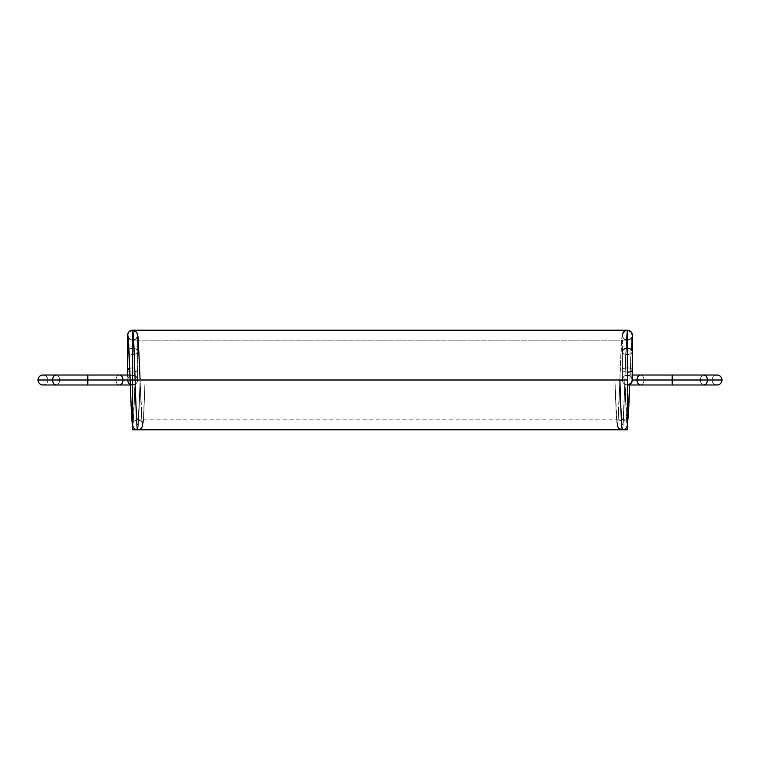 <?xml version="1.0" encoding="UTF-8"?>
<svg xmlns="http://www.w3.org/2000/svg" width="760" height="760" viewBox="0 0 760 760"><rect width="100%" height="100%" fill="white"/><g stroke="black" fill="none" stroke-linecap="round" stroke-linejoin="round"><path stroke-width="0.57" stroke-dasharray="3.8 2.85" d="M630.002 384.227L627.37 384.978C624.369 384.665 622.706 383.002 622.392 380A4.978 4.978 0 0 1 627.37 375.022A4.978 4.978 0 0 1 632.348 380A4.978 4.978 0 0 1 627.37 384.978C624.369 384.665 622.706 383.002 622.392 380C622.706 376.998 624.369 375.335 627.37 375.022C630.372 375.335 632.035 376.998 632.348 380L632.149 381.387M627.37 372.124C624.369 371.991 622.706 371.279 622.392 369.997L622.392 351.471C622.706 353.39 624.369 354.445 627.37 354.644C624.369 354.445 622.706 353.39 622.392 351.471L622.392 369.997A4.978 2.128 0 0 0 627.37 372.124L627.37 384.978L627.37 372.124C624.369 371.991 622.706 371.279 622.392 369.997L622.392 380L624.881 380L626.99 423.149C627.047 421.791 625.518 420.688 622.392 419.843C619.333 420.622 617.794 421.724 617.785 423.149L619.894 380L624.881 380C624.064 406.609 623.209 430.435 622.392 429.808C623.209 430.435 624.064 406.609 624.881 380C624.064 406.609 623.209 430.435 622.392 429.808C619.381 429.485 617.728 427.832 617.405 424.83C616.588 425.391 615.733 403.949 614.916 380C615.733 403.949 616.588 425.391 617.405 424.83C618.222 425.391 619.077 403.949 619.894 380C619.077 403.949 618.222 425.391 617.405 424.83C617.728 421.819 619.381 420.166 622.392 419.843L622.392 419.843C623.2 420.346 624.064 401.29 624.881 380L619.894 380C620.644 402.183 621.642 426.825 622.392 424.821C623.133 426.825 624.14 402.183 624.881 380L619.894 380C619.077 403.949 618.222 425.391 617.405 424.83A4.978 4.978 180 0 1 622.392 419.843C621.575 420.346 620.711 401.29 619.894 380C620.711 401.29 621.575 420.346 622.392 419.843L622.392 419.843C621.575 420.346 620.711 401.29 619.894 380L624.881 380C624.064 401.29 623.2 420.346 622.392 419.843L622.392 419.843C625.394 420.166 627.047 421.819 627.37 424.821C626.553 425.391 625.698 403.949 624.881 380C624.064 401.29 623.2 420.346 622.392 419.843L622.392 419.843A4.978 4.978 180 0 1 627.37 424.821C626.553 425.391 625.698 403.949 624.881 380C625.698 403.949 626.553 425.391 627.37 424.821L627.37 424.821C627.047 421.819 625.394 420.166 622.392 419.843C619.381 420.166 617.728 421.819 617.405 424.83C616.588 425.391 615.733 403.949 614.916 380L624.881 380C625.698 353.409 626.553 329.488 627.37 330.191L627.37 384.978A4.978 4.978 0 0 1 622.392 380C622.706 376.998 624.369 375.335 627.37 375.022C630.372 375.335 632.035 376.998 632.348 380C632.035 383.002 630.372 384.665 627.37 384.978L624.692 384.199L622.734 381.834L622.392 380L623.57 376.779L626.458 375.098L629.204 375.373L631.17 376.779L632.348 380C632.035 383.002 630.372 384.665 627.37 384.978C624.369 384.665 622.706 383.002 622.392 380L672.192 380L672.192 384.978L717.022 384.978A4.978 4.978 0 0 1 712.034 380L722 380M622.392 351.471A4.978 3.173 180 0 0 627.37 354.644L627.37 340.157L623.846 338.694L622.392 335.179L622.392 369.997C622.706 368.724 624.369 368.011 627.37 367.878L627.37 354.644C630.372 354.445 632.035 353.39 632.348 351.471C632.035 353.39 630.372 354.445 627.37 354.644L627.37 340.157A4.978 4.978 0 0 0 632.348 335.179L632.348 335.179A4.978 4.978 0 0 0 632.206 334.001A4.978 4.978 180 0 1 627.37 340.157A4.978 4.978 180 0 1 622.392 335.179L623.846 331.654L627.047 330.201L624.948 330.819M632.348 369.997A4.978 2.128 180 0 0 627.37 367.878C630.372 368.011 632.035 368.724 632.348 369.997C632.035 368.724 630.372 368.011 627.37 367.878L627.37 375.022L627.37 367.878A4.978 2.128 180 0 0 622.392 369.997C622.706 368.724 624.369 368.011 627.37 367.878L627.37 375.022A4.978 4.978 0 0 0 622.392 380L622.392 369.997L622.392 380L700.369 380C700.596 383.002 701.765 384.665 703.893 384.978C706.011 384.665 707.189 383.002 707.408 380C707.189 376.998 706.011 375.335 703.893 375.022C701.765 375.335 700.596 376.998 700.369 380L672.192 380L672.192 384.978L672.192 380L700.369 380C700.596 383.002 701.765 384.665 703.893 384.978L717.022 384.978L703.893 384.978C706.011 384.665 707.189 383.002 707.408 380C707.189 376.998 706.011 375.335 703.893 375.022C701.765 375.335 700.596 376.998 700.369 380L712.034 380C712.357 383.002 714.02 384.665 717.022 384.978C714.02 384.665 712.357 383.002 712.034 380L700.369 380C700.596 383.002 701.765 384.665 703.893 384.978A4.978 3.524 90 0 1 700.369 380L712.034 380A4.978 4.978 0 0 1 717.022 375.022C714.02 375.335 712.357 376.998 712.034 380L700.369 380C700.596 383.002 701.765 384.665 703.893 384.978A4.978 3.524 -90 0 1 700.369 380A4.978 3.524 90 0 1 703.893 375.022L717.022 375.022C714.02 375.335 712.357 376.998 712.034 380L700.369 380A4.978 3.524 -90 0 1 703.893 375.022C701.765 375.335 700.596 376.998 700.369 380L707.408 380A4.978 3.524 -90 0 1 703.893 384.978L672.192 384.978L703.893 384.978M632.348 351.471L632.348 347.349L632.348 351.471A4.978 3.173 180 0 1 627.37 354.644L627.37 340.157C630.372 339.844 632.035 338.181 632.348 335.179L630.895 338.694L627.37 340.157L627.37 380L627.37 330.191L627.37 419.843L627.37 380L132.63 380L132.63 429.808L132.63 340.157L132.63 429.808M672.192 375.022L672.192 380L672.192 375.022L703.893 375.022C701.765 375.335 700.596 376.998 700.369 380L672.192 380L672.192 384.978L672.192 375.022L672.192 380L644.024 380L672.192 380L672.192 384.978L672.192 380L644.024 380C643.796 383.002 642.618 384.665 640.5 384.978L672.192 384.978L672.192 375.022L703.893 375.022L672.192 375.022L672.192 384.978L640.5 384.978C638.371 384.665 637.203 383.002 636.975 380C637.203 376.998 638.371 375.335 640.5 375.022L672.192 375.022L672.192 380L672.192 375.022L640.5 375.022C642.618 375.335 643.796 376.998 644.024 380L672.192 380L672.192 375.022L640.5 375.022C642.618 375.335 643.796 376.998 644.024 380C643.796 383.002 642.618 384.665 640.5 384.978L672.192 384.978M640.5 384.978C638.371 384.665 637.203 383.002 636.975 380L644.024 380A4.978 3.524 -90 0 1 640.5 384.978A4.978 3.524 -90 0 0 644.024 380C643.796 383.002 642.618 384.665 640.5 384.978A4.978 3.524 90 0 0 644.024 380A4.978 3.524 -90 0 0 640.5 375.022A4.978 3.524 -90 0 1 644.024 380L636.975 380L644.024 380A4.978 3.524 90 0 0 640.5 375.022C642.618 375.335 643.796 376.998 644.024 380L636.975 380C637.203 376.998 638.371 375.335 640.5 375.022A4.978 3.524 90 0 0 636.975 380A4.978 3.524 -90 0 0 640.5 384.978M636.975 380L622.392 380A4.978 4.978 0 0 0 627.37 384.978A4.978 4.978 0 0 1 622.392 380A4.978 4.978 0 0 0 627.37 384.978A4.978 4.978 0 0 0 632.348 380A4.978 4.978 0 0 0 627.37 375.022A4.978 4.978 0 0 0 622.392 380C622.706 376.998 624.369 375.335 627.37 375.022L632.348 375.022L627.37 375.022C630.372 375.335 632.035 376.998 632.348 380A4.978 4.978 0 0 0 627.37 375.022L632.348 375.022M622.554 333.887L622.392 335.151C621.575 334.542 620.711 356.07 619.894 380L619.922 379.24L619.894 380L614.916 380L619.894 380L621.167 347.88L622.392 335.169A4.978 4.978 0 0 0 627.37 340.157L132.63 340.157L132.63 419.843L132.63 340.157A4.978 4.978 180 0 0 137.607 335.179A4.978 4.978 180 0 0 132.63 330.191L132.63 380L140.106 380C140.923 403.949 141.778 425.391 142.595 424.83C143.412 425.391 144.267 403.949 145.084 380C144.267 403.949 143.412 425.391 142.595 424.83C143.412 425.391 144.267 403.949 145.084 380L135.118 380C135.935 401.29 136.8 420.346 137.607 419.843C138.424 420.346 139.289 401.29 140.106 380L138.215 338.466L136.8 332.452L132.63 330.191L132.63 380L132.63 330.191A4.978 4.978 -0 0 1 137.607 335.169A4.978 4.978 -0 0 1 132.63 340.157L136.154 338.694L137.607 335.179C137.294 338.181 135.632 339.834 132.63 340.157A4.978 4.978 -0 0 1 128.098 337.24A4.978 4.978 180 0 0 132.63 340.157L130.796 339.805L128.098 337.24L130.796 339.805L132.63 340.157L627.37 340.157L132.63 340.157A4.978 4.978 0 0 1 128.098 337.24A4.978 4.978 -0 0 0 132.63 340.157L132.63 340.157C129.675 339.492 128.145 338.39 128.031 336.841M626.905 330.22L624.986 330.799M617.405 424.83A4.978 4.978 -0 0 0 622.392 429.808L618.345 427.776L616.939 423.082L614.916 380L619.894 380C620.711 356.07 621.575 334.542 622.392 335.169C622.706 338.181 624.369 339.834 627.37 340.157C626.553 339.587 625.689 358.729 624.881 380L629.859 380L629.688 384.978L629.859 380L624.881 380C625.689 358.729 626.553 339.587 627.37 340.157A4.978 4.978 -0 0 0 632.348 335.179L632.206 334.001A4.978 4.978 0 0 1 632.348 335.179L632.348 335.179A4.978 4.978 0 0 0 632.206 334.001M627.37 429.808L627.37 340.157A4.978 4.978 0 0 0 632.348 335.179C631.531 334.542 630.676 356.07 629.859 380L631.968 336.841C631.855 338.39 630.325 339.492 627.361 340.157L627.37 429.808L627.37 380L132.63 380L627.37 380L132.63 380L132.63 419.843L132.63 375.022A4.978 4.978 0 0 0 127.651 380C127.965 383.002 129.627 384.665 132.63 384.978C135.632 384.665 137.294 383.002 137.607 380A4.978 4.978 0 0 0 132.63 375.022C129.627 375.335 127.965 376.998 127.651 380C127.965 383.002 129.627 384.665 132.63 384.978C135.632 384.665 137.294 383.002 137.607 380C137.294 376.998 135.632 375.335 132.63 375.022C129.627 375.335 127.965 376.998 127.651 380L129.105 383.524L132.63 384.978A4.978 4.978 0 0 0 137.607 380C137.294 376.998 135.632 375.335 132.63 375.022L130.045 375.744L127.927 378.375L127.651 380L87.809 380L123.025 380C122.797 376.998 121.628 375.335 119.501 375.022C117.382 375.335 116.204 376.998 115.976 380C116.204 383.002 117.382 384.665 119.501 384.978A4.978 3.524 90 0 0 123.025 380A4.978 3.524 90 0 0 119.501 375.022C117.382 375.335 116.204 376.998 115.976 380L87.809 380L87.809 375.022L119.501 375.022A4.978 3.524 90 0 0 115.976 380C116.204 383.002 117.382 384.665 119.501 384.978C121.628 384.665 122.797 383.002 123.025 380A4.978 3.524 -90 0 1 119.501 384.978A4.978 3.524 90 0 1 115.976 380A4.978 3.524 90 0 0 119.501 384.978A4.978 3.524 -90 0 1 115.976 380C116.204 383.002 117.382 384.665 119.501 384.978L87.809 384.978L87.809 375.022L87.809 380L59.632 380L87.809 380L87.809 384.978L119.501 384.978L87.809 384.978L87.809 380L59.632 380C59.404 383.002 58.235 384.665 56.107 384.978L87.809 384.978L56.107 384.978C53.988 384.665 52.81 383.002 52.592 380L87.809 380L87.809 384.978L87.809 380L123.025 380A4.978 3.524 90 0 0 119.501 375.022C117.382 375.335 116.204 376.998 115.976 380A4.978 3.524 90 0 1 119.501 375.022L87.809 375.022L87.809 380L127.651 380C127.965 383.002 129.627 384.665 132.63 384.978L136.154 383.524L137.607 380L137.341 378.375L135.223 375.744L129.969 375.022L132.63 375.022C129.627 375.335 127.965 376.998 127.651 380L115.976 380A4.978 3.524 -90 0 1 119.501 375.022L87.809 375.022L87.809 384.978L56.107 384.978C53.988 384.665 52.81 383.002 52.592 380L115.976 380L87.809 380L87.809 384.978M629.859 380L631.132 347.776L632.348 335.179C631.531 334.542 630.676 356.07 629.859 380L629.917 378.48M622.563 333.849L622.392 335.16A4.978 4.978 0 0 0 627.37 340.157L627.37 380L132.63 380L627.37 380L627.37 335.179C626.63 333.174 625.622 357.827 624.881 380C625.698 353.409 626.553 329.488 627.37 330.191L627.37 380L132.63 380L132.63 354.644C135.632 354.445 137.294 353.39 137.607 351.471L137.607 380L130.141 380L140.106 380C140.923 403.949 141.778 425.391 142.595 424.83C141.778 425.391 140.923 403.949 140.106 380L140.077 379.24L140.106 380C139.289 356.07 138.424 334.542 137.607 335.169A4.978 4.978 180 0 0 132.63 330.191C135.632 330.514 137.294 332.167 137.607 335.169A4.978 4.978 -0 0 1 132.63 340.157C133.446 339.587 134.311 358.729 135.118 380C135.935 401.29 136.8 420.346 137.607 419.843C140.619 420.166 142.272 421.819 142.595 424.83A4.978 4.978 0 0 1 137.607 429.808C138.434 430.435 139.28 406.609 140.106 380L135.118 380C134.311 358.729 133.446 339.587 132.63 340.157L132.63 375.022L129.969 375.022M132.696 330.191L132.63 384.978L130.311 384.978L132.63 384.978C135.632 384.665 137.294 383.002 137.607 380L130.141 380L137.607 380C137.294 376.998 135.632 375.335 132.63 375.022A4.978 4.978 0 0 1 137.607 380A4.978 4.978 0 0 1 132.63 384.978L130.311 384.978M627.37 419.843L627.37 380L132.63 380L627.37 380L627.37 419.843L132.63 419.843M130.292 384.398A4.978 4.978 0 0 0 132.63 384.978A4.978 4.978 0 0 1 127.651 380A4.978 4.978 0 0 1 132.63 375.022A4.978 4.978 0 0 1 137.607 380L137.607 369.997L137.607 380A4.978 4.978 0 0 1 132.63 384.978A4.978 4.978 0 0 1 127.651 380A4.978 4.978 0 0 1 132.63 375.022L132.63 367.878L129.722 368.277L132.63 367.878L132.63 354.644L129.152 353.742L132.63 354.644A4.978 3.173 180 0 1 129.152 353.742M127.651 375.022L127.651 369.997C127.965 371.279 129.627 371.991 132.63 372.124C135.632 371.991 137.294 371.279 137.607 369.997C137.294 368.724 135.632 368.011 132.63 367.878A4.978 2.128 180 0 0 129.722 368.277M127.651 351.471A4.978 3.173 180 0 1 132.63 348.308A4.978 3.173 0 0 1 137.607 351.471L137.607 335.179L137.607 351.471A4.978 3.173 180 0 1 132.63 354.644C135.632 354.445 137.294 353.39 137.607 351.471L137.607 369.997A4.978 2.128 0 0 1 132.63 372.124L132.63 384.978L132.63 372.124A4.978 2.128 180 0 1 127.651 369.997C127.965 371.279 129.627 371.991 132.63 372.124L132.63 348.308C135.632 348.507 137.294 349.562 137.607 351.471L137.607 335.179A4.978 4.978 180 0 0 132.63 330.191L132.63 372.124C135.632 371.991 137.294 371.279 137.607 369.997C137.294 368.724 135.632 368.011 132.63 367.878A4.978 2.128 180 0 1 137.607 369.997L137.607 351.471C137.294 349.562 135.632 348.507 132.63 348.308C129.627 348.507 127.965 349.562 127.651 351.471C127.965 349.562 129.627 348.507 132.63 348.308L132.63 330.191M127.651 373.435L127.651 380A4.978 4.978 0 0 0 132.63 384.978A4.978 4.978 0 0 0 137.607 380A4.978 4.978 0 0 0 132.63 375.022A4.978 4.978 0 0 0 127.651 380A4.978 4.978 0 0 1 132.63 375.022L134.748 375.497M38 380L52.592 380C52.81 376.998 53.988 375.335 56.107 375.022L87.809 375.022L87.809 380L87.809 375.022L56.107 375.022C58.235 375.335 59.404 376.998 59.632 380L87.809 380L87.809 375.022L56.107 375.022C58.235 375.335 59.404 376.998 59.632 380C59.404 383.002 58.235 384.665 56.107 384.978A4.978 3.524 -90 0 0 59.632 380L47.965 380L59.632 380C59.404 383.002 58.235 384.665 56.107 384.978L42.978 384.978L56.107 384.978A4.978 3.524 90 0 0 59.632 380L47.965 380C47.642 383.002 45.98 384.665 42.978 384.978L56.107 384.978C58.235 384.665 59.404 383.002 59.632 380A4.978 3.524 -90 0 0 56.107 375.022C58.235 375.335 59.404 376.998 59.632 380L47.965 380L59.632 380A4.978 3.524 90 0 0 56.107 375.022C58.235 375.335 59.404 376.998 59.632 380L52.592 380C52.81 376.998 53.988 375.335 56.107 375.022L42.978 375.022C45.98 375.335 47.642 376.998 47.965 380C47.642 383.002 45.98 384.665 42.978 384.978A4.978 4.978 0 0 0 47.965 380A4.978 4.978 0 0 0 42.978 375.022C45.98 375.335 47.642 376.998 47.965 380L87.809 380L87.809 375.022M137.655 429.808L137.607 429.808C138.434 430.435 139.28 406.609 140.106 380C139.28 406.609 138.434 430.435 137.607 429.808A4.978 4.978 180 0 1 132.63 424.821C132.952 421.819 134.605 420.166 137.607 419.843L137.607 419.843A4.978 4.978 180 0 0 132.63 424.821C133.446 425.391 134.302 403.949 135.118 380C134.302 403.949 133.446 425.391 132.63 424.821L132.63 424.821C133.446 425.391 134.302 403.949 135.118 380L130.141 380C130.957 403.949 131.812 425.391 132.63 424.821C132.952 421.819 134.605 420.166 137.607 419.843L137.607 419.843C138.424 420.346 139.289 401.29 140.106 380C139.355 402.183 138.358 426.825 137.607 424.821C136.866 426.825 135.859 402.183 135.118 380L132.63 380L132.63 335.179C133.37 333.174 134.377 357.827 135.118 380L140.106 380L135.118 380C134.311 358.729 133.446 339.587 132.63 340.157A4.978 4.978 -0 0 0 137.607 335.169C138.424 334.542 139.289 356.07 140.106 380L145.084 380L143.345 419.843M132.63 380L140.106 380L135.118 380L133.009 423.149C132.952 421.791 134.482 420.688 137.607 419.843L137.607 419.843C140.666 420.622 142.206 421.724 142.215 423.149L140.106 380C139.289 401.29 138.424 420.346 137.607 419.843C140.619 420.166 142.272 421.819 142.595 424.83A4.978 4.978 180 0 0 137.607 419.843L137.607 419.843C136.8 420.346 135.935 401.29 135.118 380L130.141 380M624.692 384.199L627.37 384.978A4.978 4.978 0 0 0 632.348 380A4.978 4.978 0 0 0 627.37 375.022A4.978 4.978 0 0 1 632.348 380A4.978 4.978 0 0 1 627.37 384.978A4.978 4.978 0 0 1 622.392 380A4.978 4.978 0 0 1 627.37 375.022A4.978 4.978 0 0 0 622.392 380L622.592 381.416M644.024 380L707.408 380A4.978 3.524 90 0 0 703.893 375.022M619.942 378.803L621.917 336.917L623.323 332.224L627.361 330.191C626.553 329.488 625.698 353.409 624.881 380C625.689 358.729 626.553 339.587 627.37 340.157A4.978 4.978 0 0 1 622.392 335.169M627.37 424.821A4.978 4.978 180 0 1 622.392 429.808L625.128 428.991L627.37 425.818M56.107 375.022A4.978 3.524 90 0 0 52.592 380A4.978 3.524 -90 0 0 56.107 384.978M137.408 381.416L137.607 380A4.978 4.978 0 0 1 132.63 384.978A4.978 4.978 0 0 1 127.651 380L127.651 377.292M137.607 345.477L137.607 380A4.978 4.978 0 0 0 132.63 375.022L130.511 375.497M115.976 380L123.025 380M622.392 360.401L622.392 355.709M623.57 376.779L624.777 375.744M625.252 375.497L629.489 375.497M626.496 340.081L623.551 338.371M629.954 375.744L631.17 376.779M631.189 338.371L628.235 340.081M135.309 384.199L131.983 384.94M137.607 360.401L137.607 355.709M137.417 333.811L137.607 336.272M137.341 378.375L135.223 375.744M133.504 340.081L136.448 338.371M130.045 375.744L127.927 378.375M128.81 338.371L131.765 340.081M127.651 380.028L127.651 379.506M137.607 429.808L134.871 428.991L132.63 425.818"/><path stroke-width="1.14" d="M632.149 381.387L630.002 384.227M627.047 330.201L627.37 330.191A4.978 4.978 0 0 0 622.392 335.169A4.978 4.978 180 0 1 632.206 334.001A4.978 4.978 0 0 0 627.37 330.191L630.895 331.654L632.348 335.179L632.348 380L630.895 383.524L627.37 384.978L640.5 384.978A4.978 3.524 -90 0 1 636.975 380C637.203 376.998 638.371 375.335 640.5 375.022L632.348 375.022M632.139 381.416L632.348 351.471C632.035 349.562 630.372 348.507 627.37 348.308C624.369 348.507 622.706 349.562 622.392 351.471C622.706 349.562 624.369 348.507 627.37 348.308C630.372 348.507 632.035 349.562 632.348 351.471L632.348 380L636.975 380A4.978 3.524 -90 0 1 640.5 375.022A4.978 3.524 -90 0 0 636.975 380L632.348 380L636.975 380A4.978 3.524 90 0 0 640.5 384.978C638.371 384.665 637.203 383.002 636.975 380L672.192 380L672.192 375.022L703.893 375.022L640.5 375.022M632.348 369.997C632.035 371.279 630.372 371.991 627.37 372.124C630.372 371.991 632.035 371.279 632.348 369.997A4.978 2.128 180 0 1 627.37 372.124M703.893 384.978C706.011 384.665 707.189 383.002 707.408 380L722 380L707.408 380A4.978 3.524 90 0 1 703.893 384.978L672.192 384.978L703.893 384.978C706.011 384.665 707.189 383.002 707.408 380L722 380C721.686 383.002 720.024 384.665 717.022 384.978C720.024 384.665 721.686 383.002 722 380A4.978 4.978 0 0 1 717.022 384.978L672.192 384.978L672.192 375.022L703.893 375.022C706.011 375.335 707.189 376.998 707.408 380L636.975 380L672.192 380L672.192 384.978L627.37 384.978L672.192 384.978L672.192 375.022M703.893 375.022A4.978 3.524 -90 0 1 707.408 380L672.192 380L707.408 380C707.189 376.998 706.011 375.335 703.893 375.022L717.022 375.022C720.024 375.335 721.686 376.998 722 380C721.686 376.998 720.024 375.335 717.022 375.022A4.978 4.978 0 0 1 722 380M617.405 424.83C617.728 427.832 619.381 429.485 622.392 429.808L622.392 429.808C621.566 430.435 620.72 406.609 619.894 380C620.72 406.609 621.566 430.435 622.392 429.808C621.566 430.435 620.72 406.609 619.894 380L622.392 380M627.37 424.821C627.057 427.832 625.394 429.485 622.392 429.808L622.392 429.808C625.394 429.485 627.057 427.832 627.37 424.821L628.529 413.392L629.688 384.978L627.37 425.818M632.206 334.001A4.978 4.978 0 0 0 627.37 330.191A4.978 4.978 180 0 0 622.392 335.169L622.392 335.169A4.978 4.978 180 0 1 627.37 330.191L627.37 380L627.37 330.191A4.978 4.978 0 0 1 632.206 334.001L630.895 331.654L629.204 330.543L626.886 330.22M624.986 330.799L622.554 333.887M130.311 384.978L119.501 384.978C121.628 384.665 122.797 383.002 123.025 380L132.63 380L130.141 380L132.63 380L132.63 429.808L132.63 380L627.37 380L132.63 380L627.37 380L627.37 429.808L132.63 429.808L627.37 429.808L627.37 380L627.37 429.808L132.63 429.808L132.63 330.191A4.978 4.978 180 0 0 128.098 337.24A4.978 4.978 -0 0 1 127.651 335.179L128.098 337.24L127.651 335.179A4.978 4.978 -0 0 1 132.63 330.191L132.23 330.21M627.37 380L627.37 330.191L132.63 330.191L136.677 332.224L138.082 336.917L140.059 378.803M132.63 425.818L131.394 411.882L130.141 380C130.957 403.949 131.812 425.391 132.63 424.821C132.943 427.832 134.605 429.485 137.607 429.808L137.607 429.808C136.791 430.435 135.935 406.609 135.118 380C135.935 406.609 136.791 430.435 137.607 429.808L137.607 429.808C140.619 429.485 142.272 427.832 142.595 424.83C142.272 427.832 140.619 429.485 137.607 429.808C136.791 430.435 135.935 406.609 135.118 380C134.302 353.409 133.446 329.488 132.63 330.191L132.63 380L132.63 330.191L131.993 330.239L627.304 330.191M127.651 380A4.978 4.978 0 0 0 130.292 384.398M129.152 353.742A4.978 3.173 180 0 1 127.651 351.471L127.651 369.997L127.651 351.471L129.152 353.742L127.651 351.471L127.651 369.997L129.722 368.277L127.651 369.997L127.651 374.138M132.031 330.229L129.105 331.654L127.832 333.849L127.651 351.471L127.651 335.179C127.965 332.177 129.627 330.514 132.63 330.191C133.446 329.488 134.302 353.409 135.118 380C134.302 353.409 133.446 329.488 132.63 330.191A4.978 4.978 0 0 0 127.651 335.179A4.978 4.978 -0 0 1 132.63 330.191M129.722 368.277A4.978 2.128 180 0 0 127.651 369.997L127.651 375.022M119.501 384.978C121.628 384.665 122.797 383.002 123.025 380L130.141 380L123.025 380A4.978 3.524 90 0 1 119.501 384.978L42.978 384.978C39.976 384.665 38.313 383.002 38 380C38.313 376.998 39.976 375.335 42.978 375.022L56.107 375.022C53.988 375.335 52.81 376.998 52.592 380L38 380C38.313 376.998 39.976 375.335 42.978 375.022A4.978 4.978 0 0 0 38 380A4.978 4.978 0 0 0 42.978 384.978C39.976 384.665 38.313 383.002 38 380L52.592 380L38 380M56.107 384.978L87.809 384.978L56.107 384.978C53.988 384.665 52.81 383.002 52.592 380C52.81 376.998 53.988 375.335 56.107 375.022L119.501 375.022L87.809 375.022L87.809 380L52.592 380A4.978 3.524 90 0 0 56.107 384.978L42.978 384.978L56.107 384.978C53.988 384.665 52.81 383.002 52.592 380A4.978 3.524 -90 0 1 56.107 375.022M87.809 384.978L87.809 380L52.592 380L87.809 380L87.809 375.022L119.501 375.022C121.628 375.335 122.797 376.998 123.025 380L87.809 380L87.809 384.978L87.809 375.022M119.501 375.022A4.978 3.524 -90 0 1 123.025 380L87.809 380L123.025 380C122.797 376.998 121.628 375.335 119.501 375.022L129.969 375.022M137.607 429.808C134.605 429.485 132.943 427.832 132.63 424.821C131.812 425.391 130.957 403.949 130.141 380L128.868 347.776L127.651 335.179C128.468 334.542 129.323 356.07 130.141 380L128.117 337.108M622.392 351.471A4.978 3.173 0 0 1 627.37 348.308A4.978 3.173 180 0 1 632.348 351.471L632.348 345.477M632.348 380A4.978 4.978 0 0 1 627.37 384.978L630.049 384.199M672.192 384.978L640.5 384.978M132.696 330.191L628.007 330.239M127.651 351.471L127.651 335.179A4.978 4.978 0 0 0 128.098 337.24A4.978 4.978 -0 0 1 127.651 335.179C128.468 334.542 129.323 356.07 130.141 380L130.083 378.48M632.348 360.401L632.348 355.709M632.158 333.811L632.348 336.272M127.851 381.387L127.651 379.506M127.651 360.401L127.651 355.709M132.306 330.201L130.216 330.819M127.832 333.849L127.651 335.16M137.655 429.808L140.353 428.991L142.262 426.74L143.345 419.843"/></g></svg>
